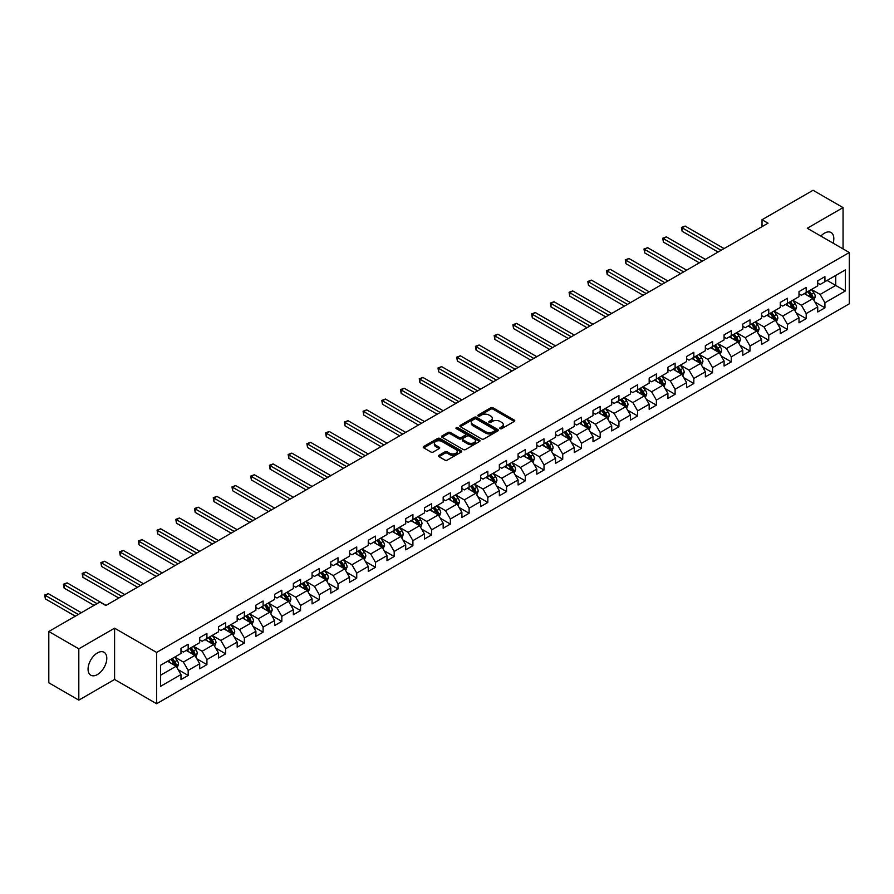 <?xml version="1.0" encoding="UTF-8"?>
<svg xmlns="http://www.w3.org/2000/svg" width="894" height="894" viewBox="0 0 894 894"><rect width="100%" height="100%" fill="white"/><g stroke="black" fill="none" stroke-linecap="round" stroke-linejoin="round"><path stroke-width="1.34" d="M500.104 428.651A1.162 0.67 0 0 0 501.757 428.651L514.274 421.42A1.665 0.961 0 0 0 514.765 420.739A1.665 0.961 0 0 0 514.274 420.068L493.063 407.82A1.665 0.961 0 0 0 490.705 407.82L478.189 415.051A1.162 0.67 0 0 0 479.843 416.001L481.464 415.062A5.33 3.084 0 0 1 489.007 415.062L490.772 416.079A5.33 3.084 0 0 1 492.326 418.258A5.33 3.084 0 0 1 490.772 420.437L489.152 421.376A1.162 0.67 0 0 0 490.795 422.326L492.415 421.387A5.33 3.084 0 0 1 499.958 421.387L501.724 422.415A5.33 3.084 0 0 1 503.288 424.583A5.33 3.084 0 0 1 501.724 426.762L500.104 427.701A1.162 0.67 0 0 0 500.104 428.651L500.104 427.701M97.424 674.545A13.242 7.644 120 0 0 106.073 662.879A13.242 7.644 120 0 0 104.05 652.262A13.242 7.644 120 0 0 97.424 652.922A13.242 7.644 120 0 0 88.774 664.588A13.242 7.644 120 0 0 90.808 675.205A13.242 7.644 120 0 0 97.424 674.545M833.096 243.157A13.242 7.644 120 0 0 831.074 232.518A13.242 7.644 120 0 0 824.447 233.178A13.242 7.644 120 0 0 820.848 236.083M438.976 455.303A1.665 0.961 0 0 0 438.496 455.985A1.665 0.961 0 0 0 438.976 456.666L444.933 460.097A1.665 0.961 0 0 0 447.291 460.097L461.192 452.073A1.665 0.961 0 0 0 461.684 451.392A1.665 0.961 0 0 0 461.192 450.71L439.982 438.462A1.665 0.961 0 0 0 437.624 438.462L423.722 446.497A1.665 0.961 0 0 0 423.231 447.179A1.665 0.961 0 0 0 423.722 447.849L430.908 452.006A1.665 0.961 0 0 0 433.266 452.006L439.211 448.564A1.665 0.961 0 0 0 439.703 447.894A1.665 0.961 0 0 0 439.211 447.212L435.646 445.145A4.459 2.57 0 0 1 434.35 443.335A4.459 2.57 0 0 1 437.099 440.954A4.459 2.57 0 0 1 441.96 441.513L455.918 449.57A4.459 2.57 0 0 1 457.225 451.392A4.459 2.57 0 0 1 454.476 453.772A4.459 2.57 0 0 1 449.615 453.213L447.291 451.872A1.665 0.961 0 0 0 444.933 451.872L438.976 455.303L438.976 456.666M114.588 628.18L78.817 648.832L48.801 631.499L48.801 682.793L78.817 700.125L114.588 679.462L156.606 703.723L156.606 652.43L114.588 628.18L114.588 679.462M843.053 248.912L843.053 207.598L807.282 228.261L849.3 252.51L156.606 652.43M843.053 207.598L813.048 190.277L762.023 219.734L762.023 226.663M48.801 631.499L99.826 602.042L105.827 605.517L768.024 223.198L762.023 219.734M481.575 438.943A1.665 0.961 0 0 0 483.933 438.943L497.835 430.919A1.665 0.961 0 0 0 498.327 430.237A1.665 0.961 0 0 0 497.835 429.556L476.625 417.308A1.665 0.961 0 0 0 474.267 417.308L460.365 425.332A1.665 0.961 0 0 0 459.885 426.013A1.665 0.961 0 0 0 460.365 426.695L481.575 438.943M456.767 428.908A1.162 0.67 0 0 1 457.952 429.064L457.952 427.678L479.519 440.139A1.665 0.961 0 0 1 480 440.809A1.665 0.961 0 0 1 479.519 441.491L465.606 449.526A1.665 0.961 0 0 1 463.26 449.526L442.038 437.278L442.038 435.914A1.665 0.961 0 0 0 441.558 436.596A1.665 0.961 0 0 0 442.038 437.278M442.038 435.914L447.995 432.484A1.665 0.961 0 0 1 450.352 432.484L458.957 437.445A1.665 0.961 0 0 0 461.315 437.445L465.26 435.166A1.665 0.961 0 0 0 465.74 434.484A1.665 0.961 0 0 0 465.26 433.802L456.298 428.639A1.162 0.67 0 0 1 457.952 427.678M156.606 703.723L849.3 303.804L849.3 252.51M178.163 669.662L188.187 675.451L188.187 670.388L199.708 663.728L199.708 668.79L206.916 664.633L206.916 659.571L218.438 652.922L218.438 657.984L225.634 653.827L225.634 648.765L237.167 642.104L237.167 647.167L244.364 643.009L244.364 637.947L255.896 631.298L255.896 636.36L263.093 632.192L263.093 627.141L274.614 620.481L274.614 625.543L281.822 621.386L281.822 616.324L293.344 609.674L293.344 614.737L300.552 610.568L300.552 605.517L312.073 598.857L312.073 603.919L319.281 599.762L319.281 594.7L330.802 588.051L330.802 593.102L338.01 588.945L338.01 583.883L349.532 577.233L349.532 582.296L356.74 578.139L356.74 573.076L368.261 566.427L368.261 571.478L375.458 567.321L375.458 562.259L386.99 555.61L386.99 560.672L394.187 556.515L394.187 551.453L405.72 544.792L405.72 549.855L412.916 545.698L412.916 540.635L424.438 533.986L424.438 539.048L431.646 534.88L431.646 529.829L443.167 523.169L443.167 528.231L450.375 524.074L450.375 519.012L461.896 512.363L461.896 517.425L469.104 513.257L469.104 508.205L480.626 501.545L480.626 506.607L487.833 502.45L487.833 497.388L499.355 490.739L499.355 495.79L506.552 491.633L506.552 486.582L518.084 479.922L518.084 484.984L525.281 480.827L525.281 475.764L536.813 469.115L536.813 474.166L544.01 470.009L544.01 464.947L555.543 458.298L555.543 463.36L562.739 459.203L562.739 454.141L574.261 447.481L574.261 452.543L581.469 448.386L581.469 443.323L592.99 436.674L592.99 441.737L600.198 437.579L600.198 432.517L611.719 425.857L611.719 430.919L618.927 426.762L618.927 421.7L630.449 415.051L630.449 420.113L637.657 415.945L637.657 410.894L649.178 404.233L649.178 409.296L656.375 405.138L656.375 400.076L667.907 393.427L667.907 398.478L675.104 394.321L675.104 389.27L686.637 382.61L686.637 387.672L693.833 383.515L693.833 378.453L705.355 371.803L705.355 376.855L712.563 372.697L712.563 367.635L724.084 360.986L724.084 366.048L731.292 361.891L731.292 356.829L742.813 350.169L742.813 355.231L750.021 351.074L750.021 346.012L761.543 339.362L761.543 344.425L768.751 340.268L768.751 335.205L780.272 328.545L780.272 333.607L787.469 329.45L787.469 324.388L799.001 317.739L799.001 322.801L806.198 318.633L806.198 313.582L817.731 306.921L817.731 311.984L824.927 307.827L824.927 302.764L845.333 290.986L845.333 269.91L835.734 275.453L835.734 285.443L845.333 290.986M188.187 675.451L180.979 679.608L180.979 674.545L160.574 686.324L160.574 665.259L180.979 653.48L180.979 648.418L188.187 644.261L188.187 649.312L199.708 642.663L199.708 637.601L206.916 633.444L206.916 638.506L218.438 631.846L218.438 626.795L225.634 622.637L225.634 627.689L237.167 621.039L237.167 615.977L244.364 611.82L244.364 616.882L255.896 610.222L255.896 605.171L263.093 601.003L263.093 606.065L274.614 599.416L274.614 594.354L281.822 590.196L281.822 595.259L293.344 588.598L293.344 583.536L300.552 579.379L300.552 584.441L312.073 577.792L312.073 572.73L319.281 568.573L319.281 573.635L330.802 566.975L330.802 561.913L338.01 557.755L338.01 562.818L349.532 556.169L349.532 551.106L356.74 546.949L356.74 552L368.261 545.351L368.261 540.289L375.458 536.132L375.458 541.194L386.99 534.534L386.99 529.483L394.187 525.326L394.187 530.377L405.72 523.728L405.72 518.665L412.916 514.508L412.916 519.57L424.438 512.91L424.438 507.859L431.646 503.691L431.646 508.753L443.167 502.104L443.167 497.042L450.375 492.885L450.375 497.947L461.896 491.287L461.896 486.224L469.104 482.067L469.104 487.129L480.626 480.48L480.626 475.418L487.833 471.261L487.833 476.323L499.355 469.663L499.355 464.601L506.552 460.444L506.552 465.506L518.084 458.857L518.084 453.794L525.281 449.637L525.281 454.688L536.813 448.039L536.813 442.977L544.01 438.82L544.01 443.882L555.543 437.222L555.543 432.171L562.739 428.014L562.739 433.065L574.261 426.416L574.261 421.353L581.469 417.196L581.469 422.259L592.99 415.598L592.99 410.547L600.198 406.379L600.198 411.441L611.719 404.792L611.719 399.73L618.927 395.573L618.927 400.635L630.449 393.975L630.449 388.912L637.657 384.755L637.657 389.818L649.178 383.168L649.178 378.106L656.375 373.949L656.375 379.011L667.907 372.351L667.907 367.289L675.104 363.132L675.104 368.194L686.637 361.545L686.637 356.482L693.833 352.325L693.833 357.376L705.355 350.727L705.355 345.665L712.563 341.508L712.563 346.57L724.084 339.91L724.084 334.859L731.292 330.702L731.292 335.753L742.813 329.104L742.813 324.041L750.021 319.884L750.021 324.947L761.543 318.286L761.543 313.235L768.751 309.067L768.751 314.129L780.272 307.48L780.272 302.418L787.469 298.261L787.469 303.323L799.001 296.663L799.001 291.612L806.198 287.443L806.198 292.506L817.731 285.856L817.731 280.794L824.927 276.637L824.927 281.699L845.333 269.91M186.265 650.43L194.903 655.414L183.382 662.074L174.743 657.079M180.979 650.698L183.382 652.084L188.187 649.312M183.382 662.074L188.187 670.388M194.903 655.414L199.708 663.728M204.994 639.612L213.632 644.608L202.111 651.257L193.462 646.273M199.708 639.892L202.111 641.277L206.916 638.506M202.111 651.257L206.916 659.571M213.632 644.608L218.438 652.922M223.723 628.806L232.362 633.79L220.84 640.45L212.191 635.455M218.438 629.074L220.84 630.46L225.634 627.689M220.84 640.45L225.634 648.765M232.362 633.79L237.167 642.104M242.442 617.989L251.091 622.984L239.57 629.633L230.92 624.638M237.167 618.268L239.57 619.654L244.364 616.882M239.57 629.633L244.364 637.947M251.091 622.984L255.896 631.298M261.171 607.171L269.82 612.166L258.288 618.816L249.649 613.832M255.896 607.451L258.288 608.836L263.093 606.065M258.288 618.816L263.093 627.141M269.82 612.166L274.614 620.481M279.9 596.365L288.55 601.349L277.017 608.009L268.379 603.014M274.614 596.644L277.017 598.03L281.822 595.259M277.017 608.009L281.822 616.324M288.55 601.349L293.344 609.674M298.63 585.548L307.279 590.543L295.746 597.192L287.108 592.208M293.344 585.827L295.746 587.213L300.552 584.441M295.746 597.192L300.552 605.517M307.279 590.543L312.073 598.857M317.359 574.741L325.997 579.725L314.476 586.386L305.837 581.391M312.073 575.021L314.476 576.406L319.281 573.635M314.476 586.386L319.281 594.7M325.997 579.725L330.802 588.051M336.088 563.924L344.726 568.919L333.205 575.568L324.556 570.584M330.802 564.203L333.205 565.589L338.01 562.818M333.205 575.568L338.01 583.883M344.726 568.919L349.532 577.233M354.817 553.118L363.456 558.102L351.934 564.762L343.285 559.767M349.532 553.386L351.934 554.783L356.74 552M351.934 564.762L356.74 573.076M363.456 558.102L368.261 566.427M373.547 542.3L382.185 547.296L370.664 553.945L362.014 548.961M368.261 542.58L370.664 543.965L375.458 541.194M370.664 553.945L375.458 562.259M382.185 547.296L386.99 555.61M392.265 531.494L400.914 536.478L389.393 543.139L380.743 538.143M386.99 531.762L389.393 533.148L394.187 530.377M389.393 543.139L394.187 551.453M400.914 536.478L405.72 544.792M410.994 520.677L419.644 525.672L408.111 532.321L399.473 527.326M405.72 520.956L408.111 522.342L412.916 519.57M408.111 532.321L412.916 540.635M419.644 525.672L424.438 533.986M429.723 509.859L438.373 514.855L426.84 521.504L418.202 516.52M424.438 510.139L426.84 511.524L431.646 508.753M426.84 521.504L431.646 529.829M438.373 514.855L443.167 523.169M448.453 499.053L457.091 504.037L445.57 510.697L436.931 505.702M443.167 499.333L445.57 500.718L450.375 497.947M445.57 510.697L450.375 519.012M457.091 504.037L461.896 512.363M467.182 488.236L475.82 493.231L464.299 499.88L455.661 494.896M461.896 488.515L464.299 489.901L469.104 487.129M464.299 499.88L469.104 508.205M475.82 493.231L480.626 501.545M485.911 477.43L494.55 482.414L483.028 489.074L474.379 484.079M480.626 477.709L483.028 479.095L487.833 476.323M483.028 489.074L487.833 497.388M494.55 482.414L499.355 490.739M504.641 466.612L513.279 471.607L501.757 478.256L493.108 473.272M499.355 466.892L501.757 468.277L506.552 465.506M501.757 478.256L506.552 486.582M513.279 471.607L518.084 479.922M523.359 455.806L532.008 460.79L520.487 467.45L511.837 462.455M518.084 456.074L520.487 457.471L525.281 454.688M520.487 467.45L525.281 475.764M532.008 460.79L536.813 469.115M542.088 444.988L550.738 449.984L539.205 456.633L530.567 451.649M536.813 445.268L539.205 446.654L544.01 443.882M539.205 456.633L544.01 464.947M550.738 449.984L555.543 458.298M560.817 434.182L569.467 439.166L557.934 445.827L549.296 440.831M555.543 434.45L557.934 435.836L562.739 433.065M557.934 445.827L562.739 454.141M569.467 439.166L574.261 447.481M579.547 423.365L588.196 428.36L576.664 435.009L568.025 430.014M574.261 423.644L576.664 425.03L581.469 422.259M576.664 435.009L581.469 443.323M588.196 428.36L592.99 436.674M598.276 412.547L606.914 417.543L595.393 424.192L586.755 419.208M592.99 412.827L595.393 414.213L600.198 411.441M595.393 424.192L600.198 432.517M606.914 417.543L611.719 425.857M617.005 401.741L625.644 406.725L614.122 413.386L605.473 408.39M611.719 402.021L614.122 403.406L618.927 400.635M614.122 413.386L618.927 421.7M625.644 406.725L630.449 415.051M635.735 390.924L644.373 395.919L632.851 402.568L624.202 397.584M630.449 391.203L632.851 392.589L637.657 389.818M632.851 402.568L637.657 410.894M644.373 395.919L649.178 404.233M654.464 380.118L663.102 385.102L651.581 391.762L642.931 386.767M649.178 380.397L651.581 381.783L656.375 379.011M651.581 391.762L656.375 400.076M663.102 385.102L667.907 393.427M673.182 369.3L681.831 374.295L670.31 380.945L661.661 375.961M667.907 369.58L670.31 370.965L675.104 368.194M670.31 380.945L675.104 389.27M681.831 374.295L686.637 382.61M691.911 358.494L700.561 363.478L689.028 370.138L680.39 365.143M686.637 358.773L689.028 360.159L693.833 357.376M689.028 370.138L693.833 378.453M700.561 363.478L705.355 371.803M710.641 347.677L719.29 352.672L707.757 359.321L699.119 354.337M705.355 347.956L707.757 349.342L712.563 346.57M707.757 359.321L712.563 367.635M719.29 352.672L724.084 360.986M729.37 336.87L738.008 341.854L726.487 348.515L717.848 343.519M724.084 337.139L726.487 338.524L731.292 335.753M726.487 348.515L731.292 356.829M738.008 341.854L742.813 350.169M748.099 326.053L756.737 331.048L745.216 337.697L736.578 332.702M742.813 326.332L745.216 327.718L750.021 324.947M745.216 337.697L750.021 346.012M756.737 331.048L761.543 339.362M766.828 315.236L775.467 320.231L763.945 326.88L755.296 321.896M761.543 315.515L763.945 316.901L768.751 314.129M763.945 326.88L768.751 335.205M775.467 320.231L780.272 328.545M785.558 304.429L794.196 309.425L782.675 316.074L774.025 311.078M780.272 304.709L782.675 306.094L787.469 303.323M782.675 316.074L787.469 324.388M794.196 309.425L799.001 317.739M804.276 293.612L812.925 298.607L801.404 305.256L792.754 300.272M799.001 293.891L801.404 295.277L806.198 292.506M801.404 305.256L806.198 313.582M812.925 298.607L817.731 306.921M827.095 280.448L835.734 285.443L820.133 294.45L811.484 289.455M817.731 283.085L820.133 284.471L824.927 281.699M820.133 294.45L824.927 302.764M78.817 648.832L78.817 700.125M160.574 675.238L176.174 666.231L167.536 661.236M176.174 666.231L180.979 674.545M814.903 302.038L824.927 307.827M796.174 312.855L806.198 318.633M777.445 323.662L787.469 329.45M758.727 334.479L768.751 340.268M739.997 345.285L750.021 351.074M721.268 356.103L731.292 361.891M702.539 366.909L712.563 372.697M683.809 377.726L693.833 383.515M665.08 388.532L675.104 394.321M646.351 399.35L656.375 405.138M627.633 410.167L637.657 415.945M608.903 420.973L618.927 426.762M590.174 431.791L600.198 437.579M571.445 442.597L581.469 448.386M552.716 453.414L562.739 459.203M533.986 464.221L544.01 470.009M515.257 475.038L525.281 480.827M496.528 485.844L506.552 491.633M477.809 496.662L487.833 502.45M459.08 507.479L469.104 513.257M440.351 518.285L450.375 524.074M421.622 529.103L431.646 534.88M402.892 539.909L412.916 545.698M384.163 550.726L394.187 556.515M365.434 561.533L375.458 567.321M346.716 572.35L356.74 578.139M327.986 583.156L338.01 588.945M309.257 593.974L319.281 599.762M290.528 604.78L300.552 610.568M271.798 615.597L281.822 621.386M253.069 626.415L263.093 632.192M234.34 637.221L244.364 643.009M215.61 648.038L225.634 653.827M196.892 658.844L206.916 664.633M500.573 428.818L501.724 428.148A5.33 3.084 0 0 0 503.288 425.969L503.288 424.583M492.326 418.258L492.326 419.644A5.33 3.084 0 0 1 490.772 421.823L489.61 422.493M514.274 420.068L514.274 421.42L493.063 409.206A1.665 0.961 0 0 0 490.705 409.206L478.659 416.168M497.813 430.93L476.625 418.694A1.665 0.961 0 0 0 474.267 418.694L460.388 426.706M494.896 430.707A1.162 0.67 0 0 0 494.896 429.757L476.278 419.007A1.162 0.67 0 0 0 474.625 419.007L472.915 419.99A5.33 3.084 0 0 0 471.35 422.169A5.33 3.084 0 0 0 472.915 424.348L485.643 431.701A5.33 3.084 0 0 0 493.186 431.701L494.896 430.707L494.896 432.093A1.162 0.67 0 0 0 495.231 431.623L495.231 430.237M471.35 422.169L471.35 423.555A5.33 3.084 0 0 0 472.915 425.734L472.915 424.348M494.896 432.093L493.186 433.087A5.33 3.084 0 0 1 485.643 433.087L472.915 425.734M442.061 437.289L447.995 433.869L447.995 432.484M465.74 434.484L465.74 435.87A1.665 0.961 0 0 1 465.26 436.551L461.315 438.831A1.665 0.961 0 0 1 458.957 438.831L450.352 433.869A1.665 0.961 0 0 0 447.995 433.869M457.952 429.064L479.497 441.502M467.875 442.597A4.459 2.57 0 0 0 472.736 443.156A4.459 2.57 0 0 0 475.485 440.776A4.459 2.57 0 0 0 474.189 438.954L469.261 436.116A1.665 0.961 0 0 0 466.903 436.116L462.958 438.395A1.665 0.961 0 0 0 462.466 439.077A1.665 0.961 0 0 0 462.958 439.759L467.875 442.597L467.875 443.983A4.459 2.57 0 0 0 472.736 444.541A4.459 2.57 0 0 0 475.485 442.161L475.485 440.776M462.466 439.077L462.466 440.463A1.665 0.961 0 0 0 462.958 441.144L462.958 439.759M467.875 443.983L462.958 441.144M457.225 451.392L457.225 452.777A4.459 2.57 0 0 1 454.476 455.158A4.459 2.57 0 0 1 449.615 454.599L447.291 453.258A1.665 0.961 0 0 0 444.933 453.258L438.999 456.678M434.35 443.335L434.35 444.72A4.459 2.57 0 0 0 435.646 446.542L435.646 445.145M439.189 448.587L435.646 446.542M461.192 450.71L461.192 452.073L439.982 439.848A1.665 0.961 0 0 0 437.624 439.848L423.745 447.872M813.875 300.25L815.306 296.652A4.504 2.593 -120 0 0 813.864 292.819L811.383 289.511M807.07 295.221L805.382 292.975M724.084 248.566L685.106 226.059L682.111 227.791L682.111 231.255L718.083 252.03M807.662 291.656L810.143 294.964A4.504 2.593 60 0 1 811.428 297.68L812.869 296.842A4.504 2.593 -120 0 0 811.584 294.137L809.104 290.829M807.975 291.478L810.724 295.154A2.291 1.319 60 0 1 811.149 295.847L812.869 296.842M682.111 231.255L681.44 227.411L721.089 250.298M681.44 227.411L685.106 226.059M795.146 311.067L796.576 307.469A4.504 2.593 -120 0 0 795.135 303.636L792.665 300.328M788.34 306.039L786.653 303.792M705.355 259.372L666.376 236.876L663.382 238.609L663.382 242.073L699.354 262.847M788.944 302.474L791.413 305.782A4.504 2.593 60 0 1 792.699 308.486L794.14 307.659A4.504 2.593 -120 0 0 792.855 304.955L790.374 301.647M789.257 302.295L792.006 305.96A2.291 1.319 60 0 1 792.419 306.664L794.14 307.659M663.382 242.073L662.722 238.229L702.36 261.115M662.722 238.229L666.376 236.876M776.417 321.874L777.847 318.275A4.504 2.593 -120 0 0 776.405 314.442L773.936 311.134M769.611 316.845L767.935 314.599M686.637 270.189L647.647 247.683L644.652 249.415L644.652 252.879L680.625 273.653M770.215 313.291L772.684 316.599A4.504 2.593 60 0 1 773.981 319.303L775.422 318.465A4.504 2.593 -120 0 0 774.126 315.761L771.656 312.453M770.527 313.101L773.276 316.778A2.291 1.319 60 0 1 773.69 317.471L775.422 318.465M644.652 252.879L643.993 249.035L683.631 271.921M643.993 249.035L647.647 247.683M757.687 332.691L759.118 329.093A4.504 2.593 -120 0 0 757.687 325.26L755.206 321.952M750.882 327.662L749.206 325.416M667.907 281.007L628.929 258.5L625.923 260.232L625.923 263.696L661.906 284.471M751.485 324.097L753.966 327.405A4.504 2.593 60 0 1 755.251 330.109L756.693 329.283A4.504 2.593 -120 0 0 755.396 326.578L752.927 323.27M751.798 323.919L754.547 327.584A2.291 1.319 60 0 1 754.961 328.288L756.693 329.283M625.923 263.696L625.264 259.852L664.901 282.739M625.264 259.852L628.929 258.5M738.958 343.497L740.388 339.899A4.504 2.593 -120 0 0 738.958 336.066L736.477 332.758M732.152 338.48L730.476 336.233M649.178 291.813L610.2 269.306L607.194 271.038L607.194 274.503L643.177 295.277M732.756 334.915L735.237 338.223A4.504 2.593 60 0 1 736.522 340.927L737.963 340.089A4.504 2.593 -120 0 0 736.678 337.384L734.197 334.077M733.069 334.736L735.818 338.401A2.291 1.319 60 0 1 736.231 339.094L737.963 340.089M607.194 274.503L606.534 270.658L646.172 293.545M606.534 270.658L610.2 269.306M720.229 354.315L721.659 350.716A4.504 2.593 -120 0 0 720.229 346.883L717.748 343.575M713.434 349.286L711.747 347.04M630.449 302.63L591.47 280.124L588.464 281.856L588.464 285.32L624.448 306.094M714.027 345.721L716.507 349.029A4.504 2.593 60 0 1 717.793 351.733L719.234 350.906A4.504 2.593 -120 0 0 717.949 348.202L715.468 344.894M714.34 345.542L717.089 349.208A2.291 1.319 60 0 1 717.502 349.912L719.234 350.906M588.464 285.32L587.805 281.476L627.443 304.362M587.805 281.476L591.47 280.124M701.511 365.121L702.93 361.522A4.504 2.593 -120 0 0 701.499 357.701L699.019 354.393M694.705 360.103L693.018 357.857M611.719 313.436L572.741 290.93L569.735 292.662L569.735 296.137L605.719 316.901M695.297 356.538L697.778 359.846A4.504 2.593 60 0 1 699.063 362.551L700.505 361.724A4.504 2.593 -120 0 0 699.22 359.008L696.739 355.7M695.61 356.36L698.359 360.025A2.291 1.319 60 0 1 698.773 360.718L700.505 361.724M569.735 296.137L569.076 292.282L608.725 315.169M569.076 292.282L572.741 290.93M682.781 375.938L684.212 372.34A4.504 2.593 -120 0 0 682.77 368.507L680.289 365.199M675.976 370.909L674.288 368.663M592.99 324.254L554.012 301.747L551.017 303.479L551.017 306.944L586.989 327.718M676.568 367.345L679.049 370.652A4.504 2.593 60 0 1 680.334 373.357L681.776 372.53A4.504 2.593 -120 0 0 680.49 369.825L678.01 366.518M676.881 367.166L679.63 370.842A2.291 1.319 60 0 1 680.055 371.535L681.776 372.53M551.017 306.944L550.346 303.1L589.995 325.986M550.346 303.1L554.012 301.747M664.052 386.744L665.482 383.146A4.504 2.593 -120 0 0 664.041 379.324L661.56 376.016M657.246 381.727L655.559 379.481M574.261 335.06L535.282 312.554L532.288 314.297L532.288 317.761L568.26 338.524M657.839 378.162L660.32 381.47A4.504 2.593 60 0 1 661.605 384.174L663.046 383.347A4.504 2.593 -120 0 0 661.761 380.632L659.28 377.324M658.152 377.983L660.901 381.649A2.291 1.319 60 0 1 661.325 382.341L663.046 383.347M532.288 317.761L531.628 313.906L571.266 336.792M531.628 313.906L535.282 312.554M645.323 397.562L646.753 393.963A4.504 2.593 -120 0 0 645.312 390.13L642.842 386.823M638.517 392.533L636.83 390.287M555.532 345.877L516.553 323.371L513.558 325.103L513.558 328.567L549.531 349.342M639.121 388.968L641.59 392.276A4.504 2.593 60 0 1 642.887 394.992L644.317 394.153A4.504 2.593 -120 0 0 643.032 391.449L640.551 388.141M639.433 388.789L642.183 392.466A2.291 1.319 60 0 1 642.596 393.159L644.317 394.153M513.558 328.567L512.899 324.723L552.537 347.61M512.899 324.723L516.553 323.371M626.593 408.368L628.024 404.781A4.504 2.593 -120 0 0 626.582 400.948L624.113 397.64M619.788 403.35L618.112 401.104M536.813 356.684L497.824 334.188L494.829 335.921L494.829 339.385L530.801 360.159M620.391 399.786L622.861 403.093A4.504 2.593 60 0 1 624.157 405.798L625.599 404.971A4.504 2.593 -120 0 0 624.303 402.266L621.833 398.959M620.704 399.607L623.453 403.272A2.291 1.319 60 0 1 623.867 403.965L625.599 404.971M494.829 339.385L494.17 335.541L533.807 358.416M494.17 335.541L497.824 334.188M607.864 419.185L609.295 415.587A4.504 2.593 -120 0 0 607.864 411.754L605.383 408.446M601.059 414.157L599.382 411.911M518.084 367.501L479.106 344.995L476.1 346.727L476.1 350.191L512.083 370.965M601.662 410.603L604.143 413.911A4.504 2.593 60 0 1 605.428 416.615L606.87 415.777A4.504 2.593 -120 0 0 605.573 413.073L603.104 409.765M601.975 410.413L604.724 414.09A2.291 1.319 60 0 1 605.137 414.782L606.87 415.777M476.1 350.191L475.44 346.347L515.078 369.233M475.44 346.347L479.106 344.995M589.135 430.003L590.565 426.404A4.504 2.593 -120 0 0 589.135 422.571L586.654 419.264M582.329 424.974L580.653 422.728M499.355 378.318L460.376 355.812L457.37 357.544L457.37 361.008L493.354 381.783M582.933 421.409L585.414 424.717A4.504 2.593 60 0 1 586.699 427.421L588.14 426.594A4.504 2.593 -120 0 0 586.855 423.89L584.374 420.582M583.246 421.23L585.995 424.896A2.291 1.319 60 0 1 586.408 425.6L588.14 426.594M457.37 361.008L456.711 357.164L496.349 380.051M456.711 357.164L460.376 355.812M570.417 440.809L571.836 437.211A4.504 2.593 -120 0 0 570.406 433.378L567.925 430.07M563.611 435.791L561.924 433.545M480.626 389.125L441.647 366.618L438.641 368.35L438.641 371.815L474.625 392.589M564.203 432.227L566.684 435.534A4.504 2.593 60 0 1 567.969 438.239L569.411 437.401A4.504 2.593 -120 0 0 568.126 434.696L565.645 431.389M564.516 432.037L567.265 435.713A2.291 1.319 60 0 1 567.679 436.406L569.411 437.401M438.641 371.815L437.982 367.97L477.619 390.857M437.982 367.97L441.647 366.618M551.687 451.626L553.107 448.028A4.504 2.593 -120 0 0 551.676 444.195L549.195 440.887M544.882 446.598L543.194 444.352M461.896 399.942L422.918 377.436L419.912 379.168L419.912 382.632L455.895 403.406M545.474 443.033L547.955 446.341A4.504 2.593 60 0 1 549.24 449.045L550.682 448.218A4.504 2.593 -120 0 0 549.397 445.514L546.916 442.206M545.787 442.854L548.536 446.519A2.291 1.319 60 0 1 548.961 447.223L550.682 448.218M419.912 382.632L419.252 378.788L458.901 401.674M419.252 378.788L422.918 377.436M532.958 462.433L534.388 458.834A4.504 2.593 -120 0 0 532.947 455.012L530.466 451.705M526.153 457.415L524.465 455.169M443.167 410.748L404.189 388.242L401.194 389.974L401.194 393.449L437.166 414.213M526.745 453.85L529.226 457.158A4.504 2.593 60 0 1 530.511 459.862L531.952 459.024A4.504 2.593 -120 0 0 530.667 456.32L528.186 453.012M527.058 453.671L529.807 457.337A2.291 1.319 60 0 1 530.231 458.03L531.952 459.024M401.194 393.449L400.523 389.594L440.172 412.48M400.523 389.594L404.189 388.242M514.229 473.25L515.659 469.652A4.504 2.593 -120 0 0 514.218 465.819L511.748 462.511M507.423 468.221L505.736 465.975M424.438 421.566L385.459 399.059L382.464 400.791L382.464 404.256L418.437 425.03M508.015 464.656L510.496 467.964A4.504 2.593 60 0 1 511.781 470.669L513.223 469.842A4.504 2.593 -120 0 0 511.938 467.137L509.457 463.83M508.34 464.478L511.089 468.154A2.291 1.319 60 0 1 511.502 468.847L513.223 469.842M382.464 404.256L381.805 400.411L421.443 423.298M381.805 400.411L385.459 399.059M495.499 484.056L496.93 480.458A4.504 2.593 -120 0 0 495.488 476.636L493.019 473.328M488.694 479.039L487.018 476.793M405.72 432.372L366.73 409.865L363.735 411.609L363.735 415.073L399.707 435.836M489.297 475.474L491.767 478.782A4.504 2.593 60 0 1 493.063 481.486L494.505 480.659A4.504 2.593 -120 0 0 493.209 477.944L490.739 474.636M489.61 475.295L492.359 478.961A2.291 1.319 60 0 1 492.773 479.653L494.505 480.659M363.735 415.073L363.076 411.218L402.713 434.104M363.076 411.218L366.73 409.865M476.77 494.874L478.201 491.275A4.504 2.593 -120 0 0 476.77 487.442L474.289 484.135M469.965 489.845L468.288 487.599M386.99 443.189L348.012 420.683L345.006 422.415L345.006 425.879L380.989 446.654M470.568 486.28L473.038 489.588A4.504 2.593 60 0 1 474.334 492.303L475.776 491.465A4.504 2.593 -120 0 0 474.479 488.761L472.01 485.453M470.881 486.101L473.63 489.778A2.291 1.319 60 0 1 474.043 490.471L475.776 491.465M345.006 425.879L344.346 422.035L383.984 444.921M344.346 422.035L348.012 420.683M458.041 505.68L459.471 502.093A4.504 2.593 -120 0 0 458.041 498.26L455.56 494.952M451.235 500.662L449.559 498.416M368.261 453.996L329.283 431.5L326.276 433.232L326.276 436.697L362.26 457.471M451.839 497.098L454.32 500.405A4.504 2.593 60 0 1 455.605 503.11L457.046 502.283A4.504 2.593 -120 0 0 455.761 499.578L453.28 496.271M452.152 496.919L454.901 500.584A2.291 1.319 60 0 1 455.314 501.277L457.046 502.283M326.276 436.697L325.617 432.852L365.255 455.728M325.617 432.852L329.283 431.5M439.312 516.497L440.742 512.899A4.504 2.593 -120 0 0 439.312 509.066L436.831 505.758M432.517 511.469L430.83 509.222M349.532 464.813L310.553 442.306L307.547 444.039L307.547 447.503L343.531 468.277M433.109 507.915L435.59 511.223A4.504 2.593 60 0 1 436.875 513.927L438.317 513.089A4.504 2.593 -120 0 0 437.032 510.385L434.551 507.077M433.422 507.725L436.171 511.402A2.291 1.319 60 0 1 436.585 512.094L438.317 513.089M307.547 447.503L306.888 443.659L346.526 466.545M306.888 443.659L310.553 442.306M420.593 527.315L422.013 523.716A4.504 2.593 -120 0 0 420.582 519.883L418.101 516.576M413.788 522.286L412.1 520.04M330.802 475.63L291.824 453.124L288.818 454.856L288.818 458.32L324.801 479.095M414.38 518.721L416.861 522.029A4.504 2.593 60 0 1 418.146 524.733L419.588 523.906A4.504 2.593 -120 0 0 418.303 521.202L415.822 517.894M414.693 518.542L417.442 522.208A2.291 1.319 60 0 1 417.856 522.912L419.588 523.906M288.818 458.32L288.159 454.476L327.796 477.362M288.159 454.476L291.824 453.124M401.864 538.121L403.295 534.523A4.504 2.593 -120 0 0 401.853 530.69L399.372 527.382M395.059 533.103L393.371 530.857M312.073 486.437L273.095 463.93L270.089 465.662L270.089 469.126L306.072 489.901M395.651 529.539L398.132 532.846A4.504 2.593 60 0 1 399.417 535.551L400.858 534.713A4.504 2.593 -120 0 0 399.573 532.008L397.092 528.7M395.964 529.349L398.713 533.025A2.291 1.319 60 0 1 399.137 533.718L400.858 534.713M270.089 469.126L269.429 465.282L309.078 488.169M269.429 465.282L273.095 463.93M383.135 548.938L384.565 545.34A4.504 2.593 -120 0 0 383.124 541.507L380.643 538.199M376.329 543.91L374.642 541.663M293.344 497.254L254.365 474.748L251.37 476.48L251.37 479.944L287.343 500.718M376.922 540.345L379.402 543.653A4.504 2.593 60 0 1 380.688 546.357L382.129 545.53A4.504 2.593 -120 0 0 380.844 542.826L378.363 539.518M377.234 540.166L379.984 543.831A2.291 1.319 60 0 1 380.408 544.535L382.129 545.53M251.37 479.944L250.711 476.1L290.349 498.986M250.711 476.1L254.365 474.748M364.406 559.745L365.836 556.146A4.504 2.593 -120 0 0 364.394 552.313L361.925 549.017M357.6 554.727L355.913 552.481M274.614 508.06L235.636 485.554L232.641 487.286L232.641 490.761L268.613 511.524M358.203 551.162L360.673 554.47A4.504 2.593 60 0 1 361.969 557.174L363.4 556.336A4.504 2.593 -120 0 0 362.115 553.632L359.634 550.324M358.516 550.983L361.265 554.649A2.291 1.319 60 0 1 361.679 555.342L363.4 556.336M232.641 490.761L231.982 486.906L271.62 509.792M231.982 486.906L235.636 485.554M345.676 570.562L347.107 566.964A4.504 2.593 -120 0 0 345.665 563.131L343.195 559.823M338.871 565.533L337.194 563.287M255.896 518.878L216.907 496.371L213.912 498.103L213.912 501.568L249.884 522.342M339.474 561.968L341.944 565.276A4.504 2.593 60 0 1 343.24 567.981L344.682 567.154A4.504 2.593 -120 0 0 343.385 564.449L340.916 561.141M339.787 561.79L342.536 565.455A2.291 1.319 60 0 1 342.95 566.159L344.682 567.154M213.912 501.568L213.253 497.723L252.89 520.61M213.253 497.723L216.907 496.371M326.947 581.368L328.377 577.77A4.504 2.593 -120 0 0 326.947 573.948L324.466 570.64M320.141 576.351L318.465 574.104M237.167 529.684L198.189 507.177L195.183 508.909L195.183 512.385L231.166 533.148M320.745 572.786L323.226 576.094A4.504 2.593 60 0 1 324.511 578.798L325.952 577.971A4.504 2.593 -120 0 0 324.656 575.255L322.186 571.948M321.058 572.607L323.807 576.272A2.291 1.319 60 0 1 324.22 576.965L325.952 577.971M195.183 512.385L194.523 508.53L234.161 531.416M194.523 508.53L198.189 507.177M308.218 592.186L309.648 588.587A4.504 2.593 -120 0 0 308.218 584.754L305.737 581.446M301.412 587.157L299.736 584.911M218.438 540.501L179.459 517.995L176.453 519.727L176.453 523.191L212.437 543.965M302.016 583.592L304.496 586.9A4.504 2.593 60 0 1 305.782 589.615L307.223 588.777A4.504 2.593 -120 0 0 305.938 586.073L303.457 582.765M302.328 583.413L305.077 587.09A2.291 1.319 60 0 1 305.491 587.783L307.223 588.777M176.453 523.191L175.794 519.347L215.432 542.233M175.794 519.347L179.459 517.995M289.5 602.992L290.919 599.405A4.504 2.593 -120 0 0 289.488 595.572L287.008 592.264M282.694 597.974L281.007 595.728M199.708 551.307L160.73 528.812L157.724 530.544L157.724 534.009L193.707 554.783M283.286 594.409L285.767 597.717A4.504 2.593 60 0 1 287.052 600.422L288.494 599.595A4.504 2.593 -120 0 0 287.209 596.89L284.728 593.582M283.599 594.231L286.348 597.896A2.291 1.319 60 0 1 286.762 598.589L288.494 599.595M157.724 534.009L157.065 530.153L196.702 553.04M157.065 530.153L160.73 528.812M270.77 613.809L272.189 610.211A4.504 2.593 -120 0 0 270.759 606.378L268.278 603.07M263.965 608.78L262.277 606.534M180.979 562.125L142.001 539.618L138.995 541.351L138.995 544.815L174.978 565.589M264.557 605.227L267.038 608.535A4.504 2.593 60 0 1 268.323 611.239L269.764 610.401A4.504 2.593 -120 0 0 268.479 607.696L265.999 604.389M264.87 605.037L267.619 608.713A2.291 1.319 60 0 1 268.044 609.406L269.764 610.401M138.995 544.815L138.335 540.971L177.984 563.857M138.335 540.971L142.001 539.618M252.041 624.627L253.471 621.028A4.504 2.593 -120 0 0 252.03 617.195L249.549 613.887M245.235 619.598L243.548 617.352M162.25 572.942L123.271 550.436L120.277 552.168L120.277 555.632L156.249 576.406M245.828 616.033L248.308 619.341A4.504 2.593 60 0 1 249.594 622.045L251.035 621.218A4.504 2.593 -120 0 0 249.75 618.514L247.269 615.206M246.141 615.854L248.89 619.52A2.291 1.319 60 0 1 249.314 620.224L251.035 621.218M120.277 555.632L119.606 551.788L159.255 574.674M119.606 551.788L123.271 550.436M233.312 635.433L234.742 631.834A4.504 2.593 -120 0 0 233.3 628.001L230.831 624.694M226.506 630.415L224.819 628.158M143.521 583.748L104.542 561.242L101.547 562.974L101.547 566.438L137.52 587.213M227.098 626.85L229.579 630.158A4.504 2.593 60 0 1 230.864 632.863L232.306 632.024A4.504 2.593 -120 0 0 231.021 629.32L228.54 626.012M227.422 626.66L230.171 630.337A2.291 1.319 60 0 1 230.585 631.03L232.306 632.024M101.547 566.438L100.888 562.594L140.526 585.481M100.888 562.594L104.542 561.242M214.582 646.25L216.013 642.652A4.504 2.593 -120 0 0 214.571 638.819L212.101 635.511M207.777 641.221L206.101 638.975M124.802 594.566L85.813 572.059L82.818 573.792L82.818 577.256L118.79 598.03M208.38 637.657L210.85 640.964A4.504 2.593 60 0 1 212.146 643.669L213.577 642.842A4.504 2.593 -120 0 0 212.291 640.138L209.822 636.83M208.693 637.478L211.442 641.143A2.291 1.319 60 0 1 211.856 641.847L213.577 642.842M82.818 577.256L82.159 573.412L121.796 596.298M82.159 573.412L85.813 572.059M195.853 657.056L197.283 653.458A4.504 2.593 -120 0 0 195.853 649.625L193.372 646.317M189.047 652.039L187.371 649.793M106.073 605.372L67.095 582.866L64.089 584.598L64.089 588.062L94.06 605.372M189.651 648.474L192.121 651.782A4.504 2.593 60 0 1 193.417 654.486L194.858 653.648A4.504 2.593 -120 0 0 193.562 650.944L191.093 647.636M189.964 648.295L192.713 651.961A2.291 1.319 60 0 1 193.126 652.654L194.858 653.648M64.089 588.062L63.429 584.218L97.066 603.64M63.429 584.218L67.095 582.866M177.124 667.874L178.554 664.276A4.504 2.593 -120 0 0 177.124 660.442L174.643 657.135M170.318 662.845L168.642 660.599M81.343 612.725L48.365 593.683L45.359 595.415L45.359 598.879L75.342 616.189M170.922 659.28L173.402 662.588A4.504 2.593 60 0 1 174.688 665.292L176.129 664.466A4.504 2.593 -120 0 0 174.844 661.761L172.363 658.453M171.235 659.101L173.984 662.767A2.291 1.319 60 0 1 174.397 663.471L176.129 664.466M45.359 598.879L44.7 595.035L78.337 614.457M44.7 595.035L48.365 593.683M501.724 428.148L501.724 426.762M489.152 422.326L489.152 421.376M490.772 421.823L490.772 420.437M478.189 416.001L478.189 415.051M490.705 409.206L490.705 407.82M493.063 409.206L493.063 407.82M460.365 426.695L460.365 425.332M474.267 418.694L474.267 417.308M476.625 418.694L476.625 417.308M497.835 430.919L497.835 429.556M485.643 433.087L485.643 431.701M493.186 433.087L493.186 431.701M450.352 433.869L450.352 432.484M458.957 438.831L458.957 437.445M461.315 438.831L461.315 437.445M465.26 436.551L465.26 435.166M479.519 441.491L479.519 440.139M444.933 453.258L444.933 451.872M447.291 453.258L447.291 451.872M449.615 454.599L449.615 453.213M439.211 448.564L439.211 447.212M423.722 447.849L423.722 446.497M437.624 439.848L437.624 438.462M439.982 439.848L439.982 438.462M812.478 298.35L815.272 296.741M811.584 294.137L813.864 292.819M808.388 295.981L810.143 294.964M793.749 309.168L796.543 307.547M792.855 304.955L795.135 303.636M789.659 306.798L791.413 305.782M775.02 319.974L777.814 318.365M774.126 315.761L776.405 314.442M770.93 317.605L772.684 316.599M756.302 330.791L759.084 329.171M755.396 326.578L757.687 325.26M752.2 328.422L753.966 327.405M737.572 341.597L740.355 339.988M736.678 337.384L738.958 336.066M733.471 339.239L735.237 338.223M718.843 352.415L721.637 350.806M717.949 348.202L720.229 346.883M714.742 350.046L716.507 349.029M700.114 363.221L702.907 361.612M699.22 359.008L701.499 357.701M696.013 360.863L697.778 359.846M681.384 374.038L684.178 372.429M680.49 369.825L682.77 368.507M677.294 371.669L679.049 370.652M662.655 384.845L665.449 383.235M661.761 380.632L664.041 379.324M658.565 382.487L660.32 381.47M643.926 395.662L646.72 394.053M643.032 391.449L645.312 390.13M639.836 393.293L641.59 392.276M625.208 406.479L627.99 404.859M624.303 402.266L626.582 400.948M621.106 404.11L622.861 403.093M606.478 417.286L609.261 415.676M605.573 413.073L607.864 411.754M602.377 414.917L604.143 413.911M587.749 428.103L590.543 426.483M586.855 423.89L589.135 422.571M583.648 425.734L585.414 424.717M569.02 438.909L571.814 437.3M568.126 434.696L570.406 433.378M564.919 436.551L566.684 435.534M550.291 449.727L553.084 448.117M549.397 445.514L551.676 444.195M546.2 447.358L547.955 446.341M531.561 460.533L534.355 458.924M530.667 456.32L532.947 455.012M527.471 458.175L529.226 457.158M512.832 471.35L515.626 469.741M511.938 467.137L514.218 465.819M508.742 468.981L510.496 467.964M494.103 482.157L496.896 480.547M493.209 477.944L495.488 476.636M490.013 479.799L491.767 478.782M475.384 492.974L478.167 491.365M474.479 488.761L476.77 487.442M471.283 490.605L473.038 489.588M456.655 503.791L459.438 502.171M455.761 499.578L458.041 498.26M452.554 501.422L454.32 500.405M437.926 514.598L440.72 512.988M437.032 510.385L439.312 509.066M433.825 512.228L435.59 511.223M419.197 525.415L421.99 523.795M418.303 521.202L420.582 519.883M415.095 523.046L416.861 522.029M400.467 536.221L403.261 534.612M399.573 532.008L401.853 530.69M396.377 533.863L398.132 532.846M381.738 547.039L384.532 545.429M380.844 542.826L383.124 541.507M377.648 544.669L379.402 543.653M363.009 557.845L365.802 556.236M362.115 553.632L364.394 552.313M358.919 555.487L360.673 554.47M344.291 568.662L347.073 567.053M343.385 564.449L345.665 563.131M340.189 566.293L341.944 565.276M325.561 579.468L328.344 577.859M324.656 575.255L326.947 573.948M321.46 577.111L323.226 576.094M306.832 590.286L309.626 588.677M305.938 586.073L308.218 584.754M302.731 587.917L304.496 586.9M288.103 601.103L290.896 599.483M287.209 596.89L289.488 595.572M284.001 598.734L285.767 597.717M269.373 611.909L272.167 610.3M268.479 607.696L270.759 606.378M265.272 609.54L267.038 608.535M250.644 622.727L253.438 621.106M249.75 618.514L252.03 617.195M246.554 620.358L248.308 619.341M231.915 633.533L234.709 631.924M231.021 629.32L233.3 628.001M227.825 631.175L229.579 630.158M213.185 644.351L215.979 642.741M212.291 640.138L214.571 638.819M209.095 641.981L210.85 640.964M194.467 655.157L197.25 653.548M193.562 650.944L195.853 649.625M190.366 652.799L192.121 651.782M175.738 665.974L178.521 664.365M174.844 661.761L177.124 660.442M171.637 663.605L173.402 662.588"/></g></svg>
